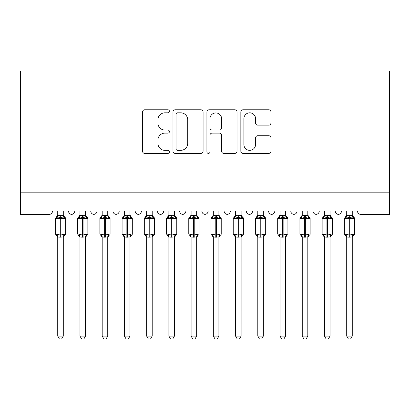 <?xml version="1.0" encoding="UTF-8"?>
<svg xmlns="http://www.w3.org/2000/svg" width="410" height="410" viewBox="0 0 410 410"><rect width="100%" height="100%" fill="white"/><g stroke="black" fill="none" stroke-linecap="round" stroke-linejoin="round"><path stroke-width="0.61" d="M169.433 111.3A1.527 1.527 0 0 0 167.905 109.772L144.725 109.772A2.183 2.183 0 0 0 142.542 111.95L142.542 151.228A2.183 2.183 0 0 0 144.725 153.407L167.905 153.407A1.527 1.527 0 0 0 169.433 151.879A1.527 1.527 0 0 0 167.905 150.352L164.907 150.352A6.98 6.98 0 0 1 157.927 143.372L157.927 140.097A6.98 6.98 0 0 1 164.907 133.117L167.905 133.117A1.527 1.527 0 0 0 169.433 131.589A1.527 1.527 0 0 0 167.905 130.062L164.907 130.062A6.98 6.98 0 0 1 157.927 123.082L157.927 119.807A6.98 6.98 0 0 1 164.907 112.827L167.905 112.827A1.527 1.527 0 0 0 169.433 111.3M268.765 125.152A2.183 2.183 0 0 0 270.948 122.969L270.948 111.95A2.183 2.183 0 0 0 268.765 109.772L243.022 109.772A2.183 2.183 0 0 0 240.839 111.95L240.839 151.228A2.183 2.183 0 0 0 243.022 153.407L268.765 153.407A2.183 2.183 0 0 0 270.948 151.228L270.948 137.919A2.183 2.183 0 0 0 268.765 135.736L257.746 135.736A2.183 2.183 0 0 0 255.568 137.919L255.568 144.515A5.837 5.837 0 0 1 249.731 150.352A5.837 5.837 0 0 1 243.894 144.515L243.894 118.659A5.837 5.837 0 0 1 249.731 112.827A5.837 5.837 0 0 1 255.568 118.659L255.568 122.969A2.183 2.183 0 0 0 257.746 125.152L268.765 125.152M389.5 192.162L389.5 71.017L20.5 71.017L20.5 214.394L49.174 214.394A3.336 3.336 0 0 0 52.511 211.058L68.516 211.058A3.336 3.336 0 0 0 71.627 214.384A3.336 3.336 0 0 0 74.738 211.058L90.743 211.058A3.336 3.336 0 0 0 93.854 214.384A3.336 3.336 0 0 0 96.965 211.058L112.97 211.058A3.336 3.336 0 0 0 116.086 214.384A3.336 3.336 0 0 0 119.197 211.058L135.203 211.058A3.336 3.336 0 0 0 138.313 214.384A3.336 3.336 0 0 0 141.424 211.058L157.43 211.058A3.336 3.336 0 0 0 160.541 214.384A3.336 3.336 0 0 0 163.657 211.058L179.657 211.058A3.336 3.336 0 0 0 182.773 214.384A3.336 3.336 0 0 0 185.884 211.058L201.889 211.058A3.336 3.336 0 0 0 205 214.384A3.336 3.336 0 0 0 208.111 211.058L224.116 211.058A3.336 3.336 0 0 0 227.227 214.384A3.336 3.336 0 0 0 230.343 211.058L246.343 211.058A3.336 3.336 0 0 0 249.459 214.384A3.336 3.336 0 0 0 252.57 211.058L268.576 211.058A3.336 3.336 0 0 0 271.686 214.384A3.336 3.336 0 0 0 274.797 211.058L290.803 211.058A3.336 3.336 0 0 0 293.914 214.384A3.336 3.336 0 0 0 297.03 211.058L313.035 211.058A3.336 3.336 0 0 0 316.146 214.384A3.336 3.336 0 0 0 319.257 211.058L335.262 211.058A3.336 3.336 0 0 0 338.373 214.384A3.336 3.336 0 0 0 341.484 211.058L357.489 211.058A3.336 3.336 0 0 0 360.826 214.394L389.5 214.394L389.5 192.162L20.5 192.162M203.088 111.95A2.183 2.183 0 0 0 200.91 109.772L175.162 109.772A2.183 2.183 0 0 0 172.979 111.95L172.979 151.228A2.183 2.183 0 0 0 175.162 153.407L200.91 153.407A2.183 2.183 0 0 0 203.088 151.228L203.088 111.95M209.09 109.772L234.838 109.772A2.183 2.183 0 0 1 237.021 111.95L237.021 151.228A2.183 2.183 0 0 1 234.838 153.407L223.819 153.407A2.183 2.183 0 0 1 221.636 151.228L221.636 135.3A2.183 2.183 0 0 0 219.458 133.117L212.144 133.117A2.183 2.183 0 0 0 209.966 135.3L209.966 151.879A1.527 1.527 0 0 1 208.439 153.407A1.527 1.527 0 0 1 206.912 151.879L206.912 111.95A2.183 2.183 0 0 1 209.09 109.772M177.561 112.827A1.527 1.527 0 0 0 176.034 114.354L176.034 148.825A1.527 1.527 0 0 0 177.561 150.352L180.728 150.352A6.98 6.98 0 0 0 187.708 143.372L187.708 119.807A6.98 6.98 0 0 0 180.728 112.827L177.561 112.827M221.636 118.772A5.837 5.837 0 0 0 215.798 112.934A5.837 5.837 0 0 0 209.966 118.772L209.966 127.879A2.183 2.183 0 0 0 212.144 130.062L219.458 130.062A2.183 2.183 0 0 0 221.636 127.879L221.636 118.772M57.733 336.097L63.289 336.097L61.623 338.983L59.404 338.983L57.733 336.097L57.733 236.995A2.445 2.332 180 0 0 56.452 234.94L56.928 234.228L60.178 235.007L60.178 234.007L60.844 234.007L60.844 217.449L64.098 218.233L64.893 217.402A1.112 1.112 0 0 1 65.626 218.448L55.401 218.448L55.401 234.007L60.178 234.007L60.178 217.449L56.928 218.233L56.452 217.515A2.445 2.332 0 0 0 57.733 215.465M63.289 336.097L63.294 236.877L60.178 237.205L60.178 235.007L60.844 235.007L60.844 234.007L65.626 234.007A1.112 1.112 0 0 1 64.893 235.053L64.575 234.94L64.893 235.053L63.289 237.349M63.289 236.995L63.289 236.995A2.445 2.332 180 0 1 64.575 234.94L64.098 234.228L60.844 235.007L60.844 237.205M60.178 237.205L57.733 236.98M57.733 211.058L57.733 215.578L60.178 215.25L63.289 215.465A2.445 2.332 0 0 0 64.575 217.515M63.289 211.058L63.289 215.481M56.928 218.233L57.251 217.285M64.098 218.233L63.294 215.578M63.294 236.877L64.098 234.228M57.733 236.877L56.928 234.228M79.96 336.097L85.521 336.097L83.85 338.983L81.631 338.983L79.96 336.097L79.96 236.995A2.445 2.332 180 0 0 78.679 234.94L79.156 234.228L82.41 235.007L82.41 234.007L83.076 234.007L83.076 217.449L86.325 218.233L87.125 217.402A1.112 1.112 0 0 1 87.853 218.448L77.628 218.448L77.628 234.007L82.41 234.007L82.41 217.449L79.156 218.233L78.679 217.515A2.445 2.332 0 0 0 79.96 215.465M85.521 336.097L85.521 236.877L82.41 237.205L82.41 235.007L83.076 235.007L83.076 234.007L87.853 234.007A1.112 1.112 0 0 1 87.125 235.053L86.802 234.94L87.125 235.053L85.521 237.349M85.521 236.995L85.521 236.995A2.445 2.332 180 0 1 86.802 234.94L86.325 234.228L83.076 235.007L83.076 237.205M82.41 237.205L79.96 236.98M79.96 211.058L79.96 215.578L82.41 215.25L85.521 215.465A2.445 2.332 0 0 0 86.802 217.515M85.521 211.058L85.521 215.481M79.156 218.233L79.484 217.285M86.325 218.233L85.521 215.578M85.521 236.877L86.325 234.228M79.96 236.877L79.156 234.228M102.192 336.097L107.748 336.097L106.082 338.983L103.858 338.983L102.192 336.097L102.192 236.995A2.445 2.332 180 0 0 100.906 234.94L101.383 234.228L104.637 235.007L104.637 234.007L105.303 234.007L105.303 217.449L108.553 218.233L109.352 217.402A1.112 1.112 0 0 1 110.085 218.448L99.855 218.448L99.855 234.007L104.637 234.007L104.637 217.449L101.383 218.233L100.906 217.515A2.445 2.332 0 0 0 102.192 215.465M107.748 336.097L107.748 236.877L104.637 237.205L104.637 235.007L105.303 235.007L105.303 234.007L110.085 234.007A1.112 1.112 0 0 1 109.352 235.053L109.034 234.94L109.352 235.053L107.748 237.349M107.748 236.995L107.748 236.995A2.445 2.332 180 0 1 109.034 234.94L108.553 234.228L105.303 235.007L105.303 237.205M104.637 237.205L102.192 236.98M102.192 211.058L102.187 215.578L104.637 215.25L107.748 215.465A2.445 2.332 0 0 0 109.034 217.515M107.748 211.058L107.748 215.481M101.383 218.233L101.711 217.285M108.553 218.233L107.748 215.578M107.748 236.877L108.553 234.228M102.187 236.877L101.383 234.228M124.42 336.097L129.975 336.097L128.309 338.983L126.09 338.983L124.42 336.097L124.42 236.995A2.445 2.332 180 0 0 123.138 234.94L123.615 234.228L126.864 235.007L126.864 234.007L127.53 234.007L127.53 217.449L130.785 218.233L131.584 217.402A1.112 1.112 0 0 1 132.312 218.448L122.088 218.448L122.088 234.007L126.864 234.007L126.864 217.449L123.615 218.233L123.138 217.515A2.445 2.332 0 0 0 124.42 215.465M129.975 336.097L129.98 236.877L126.864 237.205L126.864 235.007L127.53 235.007L127.53 234.007L132.312 234.007A1.112 1.112 0 0 1 131.584 235.053L131.261 234.94L131.584 235.053L129.975 237.349M129.975 236.995L129.975 236.995A2.445 2.332 180 0 1 131.261 234.94L130.785 234.228L127.53 235.007L127.53 237.205M126.864 237.205L124.42 236.98M124.42 211.058L124.42 215.578L126.864 215.25L129.975 215.465A2.445 2.332 0 0 0 131.261 217.515M129.975 211.058L129.975 215.481M123.615 218.233L123.943 217.285M130.785 218.233L129.98 215.578M129.98 236.877L130.785 234.228M124.42 236.877L123.615 234.228M146.647 336.097L152.207 336.097L150.537 338.983L148.317 338.983L146.647 336.097L146.647 236.995A2.445 2.332 180 0 0 145.365 234.94L145.842 234.228L149.096 235.007L149.096 234.007L149.763 234.007L149.763 217.449L153.012 218.233L153.811 217.402A1.112 1.112 0 0 1 154.539 218.448L144.315 218.448L144.315 234.007L149.096 234.007L149.096 217.449L145.842 218.233L145.365 217.515A2.445 2.332 0 0 0 146.647 215.465M152.207 336.097L152.207 236.877L149.096 237.205L149.096 235.007L149.763 235.007L149.763 234.007L154.539 234.007A1.112 1.112 0 0 1 153.811 235.053L153.489 234.94L153.811 235.053L152.207 237.349M152.207 236.995L152.207 236.995A2.445 2.332 180 0 1 153.489 234.94L153.012 234.228L149.763 235.007L149.763 237.205M149.096 237.205L146.647 236.98M146.647 211.058L146.647 215.578L149.096 215.25L152.207 215.465A2.445 2.332 0 0 0 153.489 217.515M152.207 211.058L152.207 215.481M145.842 218.233L146.17 217.285M153.012 218.233L152.207 215.578M152.207 236.877L153.012 234.228M146.647 236.877L145.842 234.228M168.879 336.097L174.434 336.097L172.769 338.983L170.545 338.983L168.879 336.097L168.879 236.995A2.445 2.332 180 0 0 167.593 234.94L168.069 234.228L171.324 235.007L171.324 234.007L171.99 234.007L171.99 217.449L175.239 218.233L176.039 217.402A1.112 1.112 0 0 1 176.772 218.448L166.542 218.448L166.542 234.007L171.324 234.007L171.324 217.449L168.069 218.233L167.593 217.515A2.445 2.332 0 0 0 168.879 215.465M174.434 336.097L174.44 236.877L171.324 237.205L171.324 235.007L171.99 235.007L171.99 234.007L176.772 234.007A1.112 1.112 0 0 1 176.039 235.053L175.721 234.94L176.039 235.053L174.434 237.349M174.434 236.995L174.434 236.995A2.445 2.332 180 0 1 175.721 234.94L175.239 234.228L171.99 235.007L171.99 237.205M171.324 237.205L168.879 236.98M168.879 211.058L168.874 215.578L171.324 215.25L174.434 215.465A2.445 2.332 0 0 0 175.721 217.515M174.434 211.058L174.434 215.481M168.069 218.233L168.397 217.285M175.239 218.233L174.44 215.578M174.44 236.877L175.239 234.228M168.874 236.877L168.069 234.228M191.106 336.097L196.662 336.097L194.996 338.983L192.777 338.983L191.106 336.097L191.106 236.995A2.445 2.332 180 0 0 189.825 234.94L190.301 234.228L193.551 235.007L193.551 234.007L194.217 234.007L194.217 217.449L197.471 218.233L198.271 217.402A1.112 1.112 0 0 1 198.999 218.448L188.774 218.448L188.774 234.007L193.551 234.007L193.551 217.449L190.301 218.233L189.825 217.515A2.445 2.332 0 0 0 191.106 215.465M196.662 336.097L196.667 236.877L193.551 237.205L193.551 235.007L194.217 235.007L194.217 234.007L198.999 234.007A1.112 1.112 0 0 1 198.271 235.053L197.948 234.94L198.271 235.053L196.662 237.349M196.662 236.995L196.662 236.995A2.445 2.332 180 0 1 197.948 234.94L197.471 234.228L194.217 235.007L194.217 237.205M193.551 237.205L191.106 236.98M191.106 211.058L191.106 215.578L193.551 215.25L196.662 215.465A2.445 2.332 0 0 0 197.948 217.515M196.662 211.058L196.662 215.481M190.301 218.233L190.629 217.285M197.471 218.233L196.667 215.578M196.667 236.877L197.471 234.228M191.106 236.877L190.301 234.228M213.338 336.097L218.894 336.097L217.223 338.983L215.004 338.983L213.338 336.097L213.338 236.995A2.445 2.332 180 0 0 212.052 234.94L212.529 234.228L215.783 235.007L215.783 234.007L216.449 234.007L216.449 217.449L219.698 218.233L220.498 217.402A1.112 1.112 0 0 1 221.226 218.448L211.001 218.448L211.001 234.007L215.783 234.007L215.783 217.449L212.529 218.233L212.052 217.515A2.445 2.332 0 0 0 213.338 215.465M218.894 336.097L218.894 236.877L215.783 237.205L215.783 235.007L216.449 235.007L216.449 234.007L221.226 234.007A1.112 1.112 0 0 1 220.498 235.053L220.175 234.94L220.498 235.053L218.894 237.349M218.894 236.995L218.894 236.995A2.445 2.332 180 0 1 220.175 234.94L219.698 234.228L216.449 235.007L216.449 237.205M215.783 237.205L213.338 236.98M213.338 211.058L213.333 215.578L215.783 215.25L218.894 215.465A2.445 2.332 0 0 0 220.175 217.515M218.894 211.058L218.894 215.481M212.529 218.233L212.857 217.285M219.698 218.233L218.894 215.578M218.894 236.877L219.698 234.228M213.333 236.877L212.529 234.228M235.565 336.097L241.121 336.097L239.455 338.983L237.231 338.983L235.565 336.097L235.565 236.995A2.445 2.332 180 0 0 234.279 234.94L234.761 234.228L238.01 235.007L238.01 234.007L238.676 234.007L238.676 217.449L241.931 218.233L242.725 217.402A1.112 1.112 0 0 1 243.458 218.448L233.228 218.448L233.228 234.007L238.01 234.007L238.01 217.449L234.761 218.233L234.279 217.515A2.445 2.332 0 0 0 235.565 215.465M241.121 336.097L241.126 236.877L238.01 237.205L238.01 235.007L238.676 235.007L238.676 234.007L243.458 234.007A1.112 1.112 0 0 1 242.725 235.053L242.407 234.94L242.725 235.053L241.121 237.349M241.121 236.995L241.121 236.995A2.445 2.332 180 0 1 242.407 234.94L241.931 234.228L238.676 235.007L238.676 237.205M238.01 237.205L235.565 236.98M235.565 211.058L235.56 215.578L238.01 215.25L241.121 215.465A2.445 2.332 0 0 0 242.407 217.515M241.121 211.058L241.121 215.481M234.761 218.233L235.084 217.285M241.931 218.233L241.126 215.578M241.126 236.877L241.931 234.228M235.56 236.877L234.761 234.228M257.793 336.097L263.353 336.097L261.683 338.983L259.463 338.983L257.793 336.097L257.793 236.995A2.445 2.332 180 0 0 256.511 234.94L256.988 234.228L260.237 235.007L260.237 234.007L260.903 234.007L260.903 217.449L264.158 218.233L264.957 217.402A1.112 1.112 0 0 1 265.685 218.448L255.461 218.448L255.461 234.007L260.237 234.007L260.237 217.449L256.988 218.233L256.511 217.515A2.445 2.332 0 0 0 257.793 215.465M263.353 336.097L263.353 236.877L260.237 237.205L260.237 235.007L260.903 235.007L260.903 234.007L265.685 234.007A1.112 1.112 0 0 1 264.957 235.053L264.635 234.94L264.957 235.053L263.353 237.349M263.353 236.995L263.353 236.995A2.445 2.332 180 0 1 264.635 234.94L264.158 234.228L260.903 235.007L260.903 237.205M260.237 237.205L257.793 236.98M257.793 211.058L257.793 215.578L260.237 215.25L263.353 215.465A2.445 2.332 0 0 0 264.635 217.515M263.353 211.058L263.353 215.481M256.988 218.233L257.316 217.285M264.158 218.233L263.353 215.578M263.353 236.877L264.158 234.228M257.793 236.877L256.988 234.228M280.025 336.097L285.58 336.097L283.91 338.983L281.69 338.983L280.025 336.097L280.025 236.995A2.445 2.332 180 0 0 278.738 234.94L279.215 234.228L282.469 235.007L282.469 234.007L283.136 234.007L283.136 217.449L286.385 218.233L287.184 217.402A1.112 1.112 0 0 1 287.912 218.448L277.688 218.448L277.688 234.007L282.469 234.007L282.469 217.449L279.215 218.233L278.738 217.515A2.445 2.332 0 0 0 280.025 215.465M285.58 336.097L285.58 236.877L282.469 237.205L282.469 235.007L283.136 235.007L283.136 234.007L287.912 234.007A1.112 1.112 0 0 1 287.184 235.053L286.862 234.94L287.184 235.053L285.58 237.349M285.58 236.995L285.58 236.995A2.445 2.332 180 0 1 286.862 234.94L286.385 234.228L283.136 235.007L283.136 237.205M282.469 237.205L280.025 236.98M280.025 211.058L280.02 215.578L282.469 215.25L285.58 215.465A2.445 2.332 0 0 0 286.862 217.515M285.58 211.058L285.58 215.481M279.215 218.233L279.543 217.285M286.385 218.233L285.58 215.578M285.58 236.877L286.385 234.228M280.02 236.877L279.215 234.228M302.252 336.097L307.808 336.097L306.142 338.983L303.918 338.983L302.252 336.097L302.252 236.995A2.445 2.332 180 0 0 300.966 234.94L301.447 234.228L304.697 235.007L304.697 234.007L305.363 234.007L305.363 217.449L308.617 218.233L309.412 217.402A1.112 1.112 0 0 1 310.144 218.448L299.915 218.448L299.915 234.007L304.697 234.007L304.697 217.449L301.447 218.233L300.966 217.515A2.445 2.332 0 0 0 302.252 215.465M307.808 336.097L307.813 236.877L304.697 237.205L304.697 235.007L305.363 235.007L305.363 234.007L310.144 234.007A1.112 1.112 0 0 1 309.412 235.053L309.094 234.94L309.412 235.053L307.808 237.349M307.808 236.995L307.808 236.995A2.445 2.332 180 0 1 309.094 234.94L308.617 234.228L305.363 235.007L305.363 237.205M304.697 237.205L302.252 236.98M302.252 211.058L302.252 215.578L304.697 215.25L307.808 215.465A2.445 2.332 0 0 0 309.094 217.515M307.808 211.058L307.808 215.481M301.447 218.233L301.77 217.285M308.617 218.233L307.813 215.578M307.813 236.877L308.617 234.228M302.252 236.877L301.447 234.228M324.479 336.097L330.04 336.097L328.369 338.983L326.15 338.983L324.479 336.097L324.479 236.995A2.445 2.332 180 0 0 323.198 234.94L323.674 234.228L326.924 235.007L326.924 234.007L327.59 234.007L327.59 217.449L330.844 218.233L331.644 217.402A1.112 1.112 0 0 1 332.372 218.448L322.147 218.448L322.147 234.007L326.924 234.007L326.924 217.449L323.674 218.233L323.198 217.515A2.445 2.332 0 0 0 324.479 215.465M330.04 336.097L330.04 236.877L326.924 237.205L326.924 235.007L327.59 235.007L327.59 234.007L332.372 234.007A1.112 1.112 0 0 1 331.644 235.053L331.321 234.94L331.644 235.053L330.04 237.349M330.04 236.995L330.04 236.995A2.445 2.332 180 0 1 331.321 234.94L330.844 234.228L327.59 235.007L327.59 237.205M326.924 237.205L324.479 236.98M324.479 211.058L324.479 215.578L326.924 215.25L330.04 215.465A2.445 2.332 0 0 0 331.321 217.515M330.04 211.058L330.04 215.481M323.674 218.233L324.002 217.285M330.844 218.233L330.04 215.578M330.04 236.877L330.844 234.228M324.479 236.877L323.674 234.228M346.711 336.097L352.267 336.097L350.596 338.983L348.377 338.983L346.711 336.097L346.711 236.995A2.445 2.332 180 0 0 345.425 234.94L345.902 234.228L349.156 235.007L349.156 234.007L349.822 234.007L349.822 217.449L353.071 218.233L353.871 217.402A1.112 1.112 0 0 1 354.599 218.448L344.374 218.448L344.374 234.007L349.156 234.007L349.156 217.449L345.902 218.233L345.425 217.515A2.445 2.332 0 0 0 346.711 215.465M352.267 336.097L352.267 236.877L349.156 237.205L349.156 235.007L349.822 235.007L349.822 234.007L354.599 234.007A1.112 1.112 0 0 1 353.871 235.053L353.548 234.94L353.871 235.053L352.267 237.349M352.267 236.995L352.267 236.995A2.445 2.332 180 0 1 353.548 234.94L353.071 234.228L349.822 235.007L349.822 237.205M349.156 237.205L346.711 236.98M346.711 211.058L346.706 215.578L349.156 215.25L352.267 215.465A2.445 2.332 0 0 0 353.548 217.515M352.267 211.058L352.267 215.481M345.902 218.233L346.23 217.285M353.071 218.233L352.267 215.578M352.267 236.877L353.071 234.228M346.706 236.877L345.902 234.228M60.844 215.25L60.844 217.449L60.178 217.449L60.178 215.25M83.076 215.25L83.076 217.449L82.41 217.449L82.41 215.25M105.303 215.25L105.303 217.449L104.637 217.449L104.637 215.25M127.53 215.25L127.53 217.449L126.864 217.449L126.864 215.25M149.763 215.25L149.763 217.449L149.096 217.449L149.096 215.25M171.99 215.25L171.99 217.449L171.324 217.449L171.324 215.25M194.217 215.25L194.217 217.449L193.551 217.449L193.551 215.25M216.449 215.25L216.449 217.449L215.783 217.449L215.783 215.25M238.676 215.25L238.676 217.449L238.01 217.449L238.01 215.25M260.903 215.25L260.903 217.449L260.237 217.449L260.237 215.25M283.136 215.25L283.136 217.449L282.469 217.449L282.469 215.25M305.363 215.25L305.363 217.449L304.697 217.449L304.697 215.25M327.59 215.25L327.59 217.449L326.924 217.449L326.924 215.25M349.822 215.25L349.822 217.449L349.156 217.449L349.156 215.25M65.626 234.007L65.626 218.448M57.733 237.349L55.401 234.007M57.733 215.106L55.401 218.448M64.893 217.402L63.289 215.106M87.853 234.007L87.853 218.448M79.96 237.349L77.628 234.007M79.96 215.106L77.628 218.448M87.125 217.402L85.521 215.106M110.085 234.007L110.085 218.448M102.192 237.349L99.855 234.007M102.192 215.106L99.855 218.448M109.352 217.402L107.748 215.106M132.312 234.007L132.312 218.448M124.42 237.349L122.088 234.007M124.42 215.106L122.088 218.448M131.584 217.402L129.975 215.106M154.539 234.007L154.539 218.448M146.647 237.349L144.315 234.007M146.647 215.106L144.315 218.448M153.811 217.402L152.207 215.106M176.772 234.007L176.772 218.448M168.879 237.349L166.542 234.007M168.879 215.106L166.542 218.448M176.039 217.402L174.434 215.106M198.999 234.007L198.999 218.448M191.106 237.349L188.774 234.007M191.106 215.106L188.774 218.448M198.271 217.402L196.662 215.106M221.226 234.007L221.226 218.448M213.338 237.349L211.001 234.007M213.338 215.106L211.001 218.448M220.498 217.402L218.894 215.106M243.458 234.007L243.458 218.448M235.565 237.349L233.228 234.007M235.565 215.106L233.228 218.448M242.725 217.402L241.121 215.106M265.685 234.007L265.685 218.448M257.793 237.349L255.461 234.007M257.793 215.106L255.461 218.448M264.957 217.402L263.353 215.106M287.912 234.007L287.912 218.448M280.025 237.349L277.688 234.007M280.025 215.106L277.688 218.448M287.184 217.402L285.58 215.106M310.144 234.007L310.144 218.448M302.252 237.349L299.915 234.007M302.252 215.106L299.915 218.448M309.412 217.402L307.808 215.106M332.372 234.007L332.372 218.448M324.479 237.349L322.147 234.007M324.479 215.106L322.147 218.448M331.644 217.402L330.04 215.106M354.599 234.007L354.599 218.448M346.711 237.349L344.374 234.007M346.711 215.106L344.374 218.448M353.871 217.402L352.267 215.106"/></g></svg>
